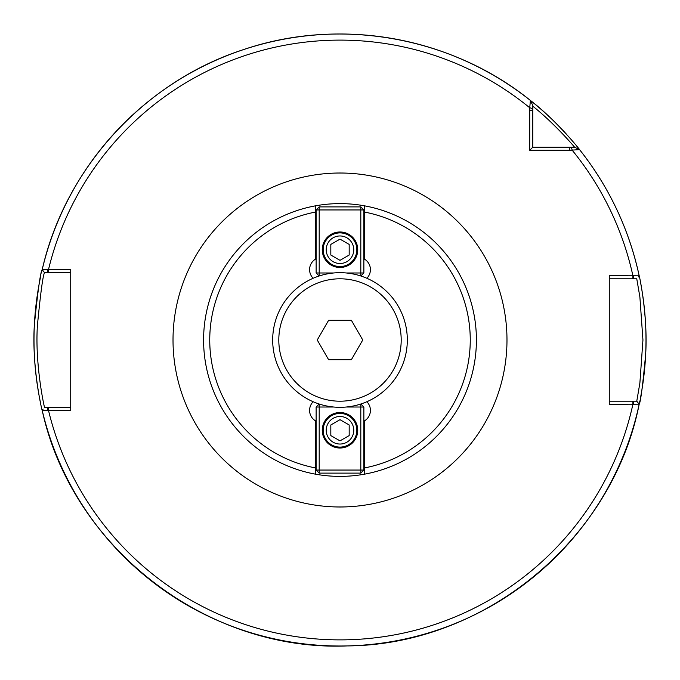 <?xml version="1.0" encoding="UTF-8"?>
<svg xmlns="http://www.w3.org/2000/svg" width="680" height="680" viewBox="0 0 680 680"><rect width="100%" height="100%" fill="white"/><g stroke="black" fill="none" stroke-linecap="round" stroke-linejoin="round"><path stroke-width="1.02" d="M313.157 278.264A12.24 12.24 0 0 1 315.707 259.021L315.707 205.793A136.382 136.382 0 0 1 364.293 205.793L364.293 259.021A12.24 12.24 0 0 1 366.843 278.264M366.843 401.736A12.24 12.24 0 0 1 364.293 420.979L364.293 474.206A136.382 136.382 0 0 1 315.707 474.206L315.707 467.976A130.262 130.262 0 0 1 315.707 212.024L315.707 205.793A136.382 136.382 0 0 0 315.707 474.206L315.707 420.979A12.24 12.24 0 0 1 313.157 401.736M364.293 205.793L364.293 212.024A130.262 130.262 0 0 1 364.293 467.976L364.293 474.206A136.382 136.382 0 0 0 364.293 205.793M569.704 150.28L579.556 149.608C579.581 149.209 555.126 119.187 530.391 100.445L529.737 107.772L529.72 150.28L569.704 150.28L569.704 147.22L532.78 147.22L532.78 105.425L530.391 100.445A306 306 0 0 0 42.185 269.697C40.486 271.915 37.893 290.19 34.391 324.522C31.492 366.274 42.211 411.859 42.185 410.303L70.72 410.38L70.72 269.62L42.185 269.697L44.557 272.68L47.77 272.68L47.77 269.62M609.28 404.26L639.192 404.192C640.602 402.169 642.762 385.483 645.668 354.127C648.082 316.038 639.158 274.372 639.192 275.808L609.28 275.74L609.28 404.26M532.78 106.199C554.642 123.496 574.846 147.347 574.583 147.22L579.556 149.608C609.152 187.077 629.025 229.143 639.192 275.808A306 306 0 0 0 579.556 149.608L577.065 148.41M490.612 73.635A306 306 0 0 0 429.267 47.311M356.915 34.467A306 306 0 0 0 290.258 38.072M609.28 278.8L632.91 278.8L632.91 275.74A299.88 299.88 0 0 0 572.229 150.263L571.413 147.22L574.575 147.22L569.704 147.22M532.78 147.22L529.72 150.28M633.564 275.74L633.564 278.8L636.76 278.8L639.88 296.947L642.94 340L639.88 383.052L636.76 401.2L639.192 404.192C612.62 539.385 485.035 645.031 347.259 645.915C206.694 651.806 72.012 547.791 42.185 410.303A306 306 0 0 0 639.192 404.192L638.375 403.197M638.562 403.427L636.76 401.2L633.564 401.2L633.564 404.26M633.564 401.2L609.28 401.2M638.214 277.006L639.021 276.012M632.91 278.8L633.564 278.8M70.72 407.32L44.557 407.32C44.548 408.637 34.765 364.642 37.417 325.337C40.605 292.587 42.984 275.034 44.557 272.68L42.185 269.697C65.297 167.969 144.389 81.558 243.678 49.555C339.787 16.847 451.418 36.66 530.391 100.445L530.425 100.521M47.77 272.68L70.72 272.68M43.129 409.113L42.355 410.091M47.77 410.38L47.77 407.32M639.242 403.954A306 306 0 0 0 639.888 400.868A306 306 0 0 1 639.242 403.954M640.339 398.565A306 306 0 0 0 640.424 281.843A306 306 0 0 1 640.339 398.565M42.117 270.002A306 306 0 0 0 41.42 273.037A306 306 0 0 1 42.117 270.002M40.681 276.394A306 306 0 0 0 40.672 403.563A306 306 0 0 1 40.681 276.394M578.272 148.002A306 306 0 0 0 576.258 145.529A306 306 0 0 1 578.272 148.002M572.517 141.075A306 306 0 0 0 570.367 138.584A306 306 0 0 1 572.517 141.075M566.678 134.444A306 306 0 0 0 530.391 100.445A306 306 0 0 1 566.678 134.444M340 440.869L330.82 435.574L330.82 424.966L340 419.671L349.18 424.966L349.18 435.574L340 440.869M340 444.04A13.77 13.77 0 0 1 328.075 423.385A13.77 13.77 0 0 1 351.925 423.385A13.77 13.77 0 0 1 340 444.04M340 447.1A16.83 16.83 0 0 0 356.83 430.27A16.83 16.83 0 0 0 340 413.44A16.83 16.83 0 0 0 323.17 430.27A16.83 16.83 0 0 0 340 447.1M360.808 473.11L360.808 470.05L363.868 470.05L360.808 473.11L319.192 473.11L316.132 470.05L319.192 470.05L319.192 473.11M360.859 404.005L363.868 407.014L360.808 407.014L360.808 404.022M319.192 404.022L319.192 407.014L316.132 407.014L319.141 404.005M346.409 407.014L360.808 407.014L360.808 470.05L319.192 470.05L319.192 407.014L333.591 407.014M316.132 407.014L316.132 470.05M363.868 470.05L363.868 407.014M340 448.018A17.748 17.748 0 0 1 322.252 430.27A17.748 17.748 0 0 1 340 412.522A17.748 17.748 0 0 1 357.748 430.27A17.748 17.748 0 0 1 340 448.018M340 239.13L349.18 244.426L349.18 255.034L340 260.329L330.82 255.034L330.82 244.426L340 239.13M340 235.96A13.77 13.77 0 0 1 351.925 256.615A13.77 13.77 0 0 1 328.075 256.615A13.77 13.77 0 0 1 340 235.96M340 232.9A16.83 16.83 0 0 0 323.17 249.73A16.83 16.83 0 0 0 340 266.56A16.83 16.83 0 0 0 356.83 249.73A16.83 16.83 0 0 0 340 232.9M319.192 206.89L319.192 209.95L316.132 209.95L319.192 206.89L360.808 206.89L363.868 209.95L360.808 209.95L360.808 206.89M319.141 275.995L316.132 272.986L319.192 272.986L319.192 275.978M360.808 275.978L360.808 272.986L363.868 272.986L360.859 275.995M333.591 272.986L319.192 272.986L319.192 209.95L360.808 209.95L360.808 272.986L346.409 272.986M363.868 272.986L363.868 209.95M316.132 209.95L316.132 272.986M340 231.982A17.748 17.748 0 0 1 357.748 249.73A17.748 17.748 0 0 1 340 267.478A17.748 17.748 0 0 1 322.252 249.73A17.748 17.748 0 0 1 340 231.982M351.381 359.703L328.618 359.703L317.245 340L328.618 320.297L351.381 320.297L362.754 340L351.381 359.703M340 407.32A67.32 67.32 0 0 0 407.32 340A67.32 67.32 0 0 0 340 272.68A67.32 67.32 0 0 0 272.68 340A67.32 67.32 0 0 0 340 407.32M340 401.2A61.2 61.2 0 0 0 401.2 340A61.2 61.2 0 0 0 340 278.8A61.2 61.2 0 0 0 278.8 340A61.2 61.2 0 0 0 340 401.2M340 506.983A166.982 166.982 0 0 0 506.983 340A166.982 166.982 0 0 0 340 173.018A166.982 166.982 0 0 0 173.018 340A166.982 166.982 0 0 0 340 506.983M532.78 108.587L529.737 107.772A299.88 299.88 0 0 0 48.492 269.62L48.492 272.68M48.492 407.32L48.492 410.38A299.88 299.88 0 0 0 632.91 404.26L632.91 401.2M532.78 110.296L529.72 110.296M574.575 147.22L577.422 148.58M532.78 105.425L531.548 102.85"/></g></svg>
